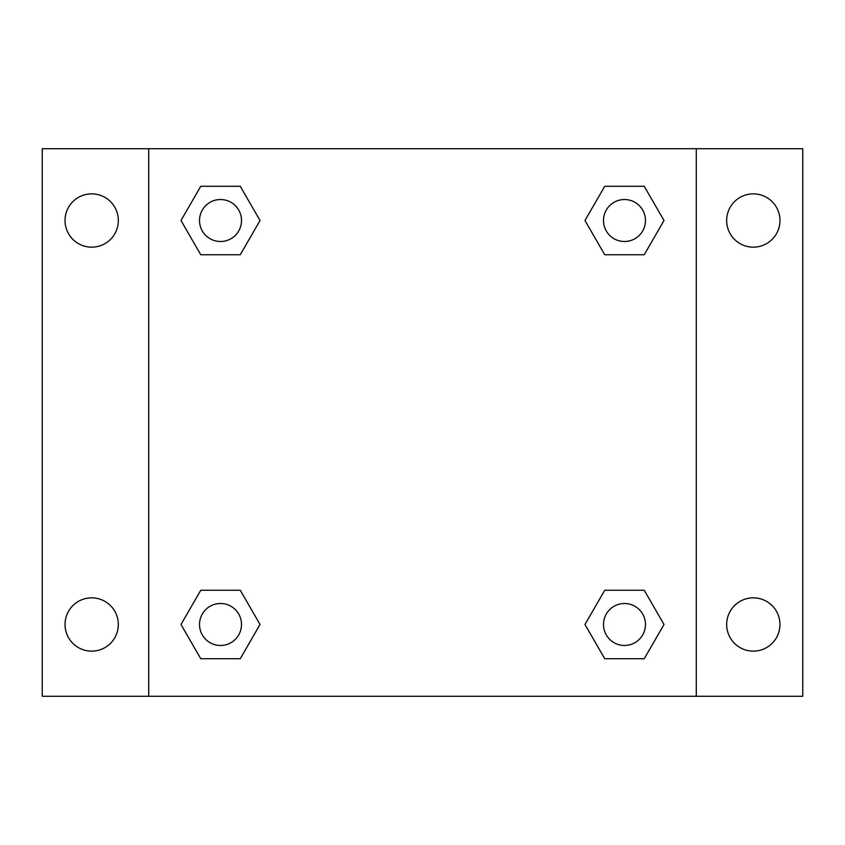 <?xml version="1.0" encoding="UTF-8"?>
<svg xmlns="http://www.w3.org/2000/svg" width="845" height="845" viewBox="0 0 845 845"><rect width="100%" height="100%" fill="white"/><g stroke="black" fill="none" stroke-linecap="round" stroke-linejoin="round"><path stroke-width="1.27" d="M91.682 651.136A26.649 26.649 0 0 0 114.762 611.167A26.649 26.649 0 0 0 68.603 611.167A26.649 26.649 0 0 0 91.682 651.136M753.317 651.136A26.649 26.649 0 0 0 776.397 611.167A26.649 26.649 0 0 0 730.238 611.167A26.649 26.649 0 0 0 753.317 651.136M753.317 247.162A26.649 26.649 0 0 0 776.397 207.183A26.649 26.649 0 0 0 730.238 207.183A26.649 26.649 0 0 0 753.317 247.162M91.682 247.162A26.649 26.649 0 0 0 114.762 207.183A26.649 26.649 0 0 0 68.603 207.183A26.649 26.649 0 0 0 91.682 247.162M802.75 696.28L42.25 696.28L42.25 148.72L802.75 148.72L802.75 696.28M200.751 590.264L240.265 590.264L260.028 624.487L240.265 658.709L200.751 658.709L180.999 624.487L200.751 590.264L240.265 590.264L200.751 590.264M604.735 186.291L644.249 186.291L664.001 220.513L644.249 254.736L604.735 254.736L584.972 220.513L604.735 186.291L644.249 186.291L604.735 186.291M148.72 696.28L148.72 148.72M696.28 148.72L696.28 696.28M200.751 186.291L240.265 186.291L260.028 220.513L240.265 254.736L200.751 254.736L180.999 220.513L200.751 186.291L240.265 186.291L200.751 186.291M604.735 590.264L644.249 590.264L664.001 624.487L644.249 658.709L604.735 658.709L584.972 624.487L604.735 590.264L644.249 590.264L604.735 590.264M644.249 658.709L604.735 658.709L644.249 658.709M645.474 624.487A20.988 20.988 0 0 0 613.998 606.309A20.988 20.988 0 0 0 613.998 642.665A20.988 20.988 0 0 0 645.474 624.487M240.265 658.709L200.751 658.709L240.265 658.709M241.501 624.487A20.988 20.988 0 0 0 210.014 606.309A20.988 20.988 0 0 0 210.014 642.665A20.988 20.988 0 0 0 241.501 624.487M644.249 254.736L604.735 254.736L644.249 254.736M645.474 220.513A20.988 20.988 0 0 0 613.998 202.335A20.988 20.988 0 0 0 613.998 238.691A20.988 20.988 0 0 0 645.474 220.513M240.265 254.736L200.751 254.736L240.265 254.736M241.501 220.513A20.988 20.988 0 0 0 210.014 202.335A20.988 20.988 0 0 0 210.014 238.691A20.988 20.988 0 0 0 241.501 220.513"/></g></svg>
